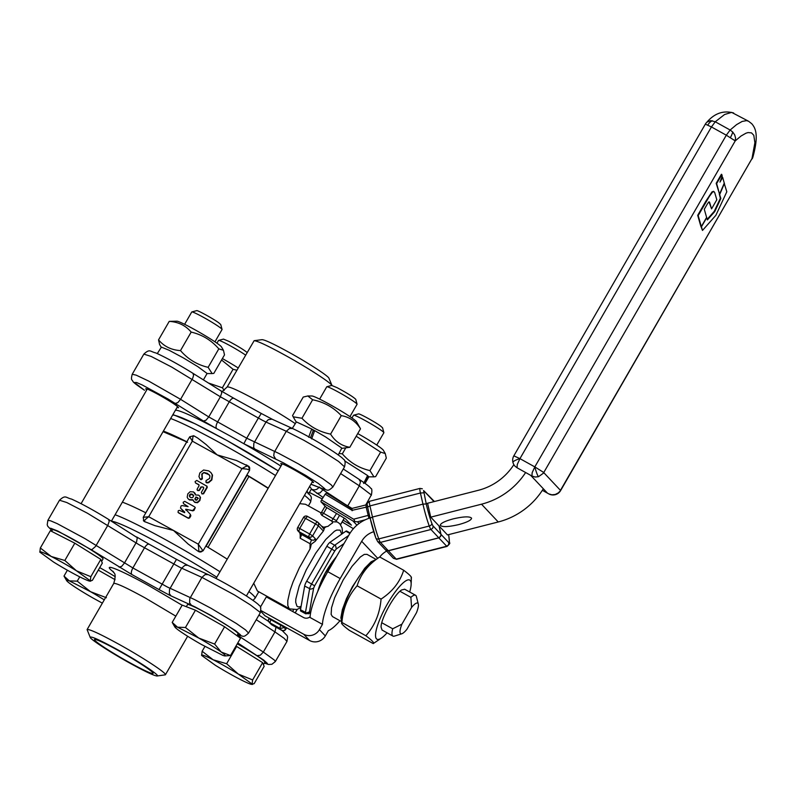 <?xml version="1.0" encoding="UTF-8"?>
<svg xmlns="http://www.w3.org/2000/svg" width="796" height="796" viewBox="0 0 796 796"><rect width="100%" height="100%" fill="white"/><g stroke="black" fill="none" stroke-linecap="round" stroke-linejoin="round"><path stroke-width="1.19" d="M309.574 486.545A78.744 5.741 30 0 1 311.296 489.092A78.744 5.741 30 0 1 311.246 489.261L308.957 493.231M175.438 410.219A78.744 5.741 30 0 1 216.383 428.507L229.755 435.78A78.744 5.741 30 0 1 243.845 443.73A78.744 5.741 30 0 1 280.958 466.118M308.48 494.047L306.808 491.331M172.941 414.567L195.229 423.84L226.91 440.496L278.202 470.884C262.471 460.904 245.407 450.795 226.989 440.566C196.702 423.94 178.593 415.422 172.682 415.005M309.405 492.445L322.221 498.943M146.723 389.97L145.728 388.786C146.593 388.488 150.991 390.518 158.941 394.866C170.871 401.632 177.409 405.93 178.563 407.741L177.03 407.472M295.107 423.512C285.028 416.736 272.889 409.393 258.69 401.483C239.735 391.105 229.228 386.279 227.168 386.985L254.133 340.688C257.516 340.917 267.914 345.802 285.316 355.354C307.147 367.384 330.459 382.428 331.952 385.453M331.982 385.453L328.977 378.279C328.549 376.11 308.112 362.857 288.858 352.25C273.923 344.051 264.998 339.862 262.103 339.663L254.133 340.688M319.266 486.953C317.196 489.839 314.539 490.555 311.296 489.092L323.116 497.49M216.661 428.656C215.616 427.392 215.925 425.183 217.577 422.029L229.208 401.871C231.089 398.905 232.731 397.761 234.114 398.428L220.91 390.806M310.898 484.247L322.43 488.774C328.34 490.057 327.395 491.908 332.897 486.983L331.086 484.754L323.027 478.913L298.261 463.809L278.899 453.451L246.73 438.188L243.845 443.73L283.446 462.854L305.724 475.411L318.34 483.461L324.907 488.814L322.758 488.794L310.938 484.177M281.734 464.774L280.729 463.58C281.605 463.282 286.003 465.312 293.953 469.66C305.883 476.436 312.42 480.724 313.574 482.535L312.042 482.267M233.944 398.318L261.287 413.472L258.372 418.039L262.58 420.358L265.983 422.039L268.262 419.671L271.983 419.154L292.61 428.527L289.495 428.467L286.291 431.283L303.913 440.307L321.833 450.645L338.579 461.451L344.529 466.824C345.534 462.416 345.215 459.939 343.593 459.401C343.146 458.874 342.449 457.471 330.3 449.581C316.4 440.855 303.843 433.84 292.61 428.527M143.967 389.881L134.375 382.498L136.594 382.548L142.255 384.975L168.105 399.045L203.458 421.034L205.995 420.218L208.751 416.935L246.73 438.188L258.372 418.039L220.383 396.776L221.746 392.945L221.318 391.085L192.741 373.195M176.792 559.518L149.34 544.315C148.006 543.668 146.394 544.832 144.514 547.797L132.882 567.956L84.744 538.484L57.173 523.619L50.486 520.763L47.86 520.375L47.213 524.763L47.75 526.255L51.999 530.703M165.618 546.872C184.035 557.101 201.099 567.21 216.82 577.209A78.744 5.741 30 0 0 165.618 546.872C136.156 530.693 118.156 522.166 111.619 521.3A78.744 5.741 30 0 1 165.618 546.872M129.499 662.521A33.83 2.468 30 0 1 94.485 639.536A33.83 2.468 30 0 1 118.077 650.392A33.83 2.468 30 0 1 153.091 673.376A33.83 2.468 30 0 1 129.499 662.521M157.091 675.993L165.389 674.809C167.279 673.525 142.424 657.207 118.614 644.103C99.659 633.725 89.152 628.89 87.092 629.596L90.207 637.387C90.625 635.845 99.639 639.894 117.241 649.506C138.882 661.406 161.001 676.112 157.091 675.993C154.195 675.804 145.27 671.605 130.335 663.406C111.082 652.8 90.644 639.546 90.207 637.387M176.493 559.349L159.031 589.577L169.876 595.368L194.881 606.831L211.258 615.587L235.536 630.651L240.551 634.919L238.094 634.89C243.984 636.163 243.049 638.014 248.541 633.089L245.586 629.935L236.402 623.517L210.87 608.204L194.532 599.557L167.449 587.06L132.882 567.956C131.221 571.1 130.892 573.299 131.887 574.543L159.031 589.577M354.976 521.639L352.946 520.972L356.926 525.191M343.185 520.196L351.414 525.131L345.504 518.863L326.071 507.191L320.957 501.759L352.946 520.972M354.588 521.261L354.13 519.509L321.584 499.958L321.017 501.102M351.752 508.753L326.39 493.022L325.176 494.187L352.051 510.326L351.842 508.933M321.584 499.958L325.176 494.187M354.618 521.201L354.13 519.509M326.37 493.003L351.812 508.286M352.051 510.326L366.17 507.171L366.031 504.913L351.912 508.445L352.14 510.743M377.702 541.608L385.672 550.056L388.279 550.693L380.458 542.384L377.702 541.608L375.831 538.006A2.915 1.89 159.7 0 1 375.762 537.708A23.333 2.846 75.7 0 1 370.15 518.256L372.468 517.022L369.941 505.908L367.633 507.142L370.12 518.106M422.328 488.814L419.97 488.416A5.831 0.716 75.7 0 0 420.427 493.022L422.955 504.137A26.248 3.204 75.7 0 0 429.263 526.027A11.661 1.423 75.7 0 0 430.944 529.499L438.775 537.807L388.279 550.693M438.775 537.807L440.566 536.494L441.014 534.872L439.054 525.977L430.736 517.151L427.591 503.251M543.34 488.764A72.914 70.665 136.7 0 1 498.246 521.967L447.471 534.922L439.153 526.086L441.113 534.982L439.402 537.728L388.378 550.802L385.582 549.966M359.066 523.479L357.474 521.788L354.757 521.589M399.96 591.279L410.875 597.328L411.572 607.447A17.502 4.119 -61 0 1 418.308 604.045A17.502 4.119 -61 0 1 416.497 612.681L406.846 629.387A17.502 4.119 -61 0 1 401.851 633.755A17.502 4.119 -61 0 1 401.92 624.163L392.707 628.79A23.333 5.482 119 0 0 392.945 636.084A23.333 5.482 119 0 0 394.438 636.113L401.851 633.755M411.572 607.447L401.92 624.163M381.791 622.741L392.707 628.79M418.308 604.045L416.378 596.512A23.333 5.482 119 0 0 415.552 595.259A23.333 5.482 119 0 0 410.875 597.328M453.223 518.863C463.72 516.465 469.839 516.246 471.58 518.196C471.322 520.186 467.003 522.325 458.645 524.614C448.148 527.012 442.029 527.231 440.288 525.28C440.546 523.29 444.865 521.151 453.223 518.863M370.06 517.967A34.994 33.92 -43.3 0 0 349.295 534.424L327.783 571.677A49.581 11.661 119 0 0 310.062 617.497L322.46 624.362L319.415 629.646L325.325 635.914A11.661 11.303 136.7 0 1 309.584 640.491L264.959 615.766L260.809 611.368M310.102 616.761A5.831 5.652 136.7 0 1 303.515 617.507L266.322 596.9L260.362 607.219M260.949 610.552L303.684 634.223A11.661 11.303 -43.3 0 0 319.415 629.646M339.972 620.741A49.581 11.661 119 0 1 328.37 630.641L325.325 635.914M327.783 571.677L340.181 578.553A49.581 11.661 119 0 0 322.46 624.362M340.181 578.553L361.692 541.3A20.417 19.791 136.7 0 1 373.712 531.718M430.736 517.151L481.51 504.196A72.914 70.665 -43.3 0 0 525.629 472.525M513.868 464.645A58.327 56.536 136.7 0 1 478.366 490.296L426.178 503.619M386.637 551.091A20.417 19.791 -43.3 0 0 379.782 557.011M222.373 358.568A25.96 1.89 30 0 1 238.163 367.941M208.522 383.035L222.373 387.791L224.203 390.348M236.84 370.24L233.059 369.294L221.557 359.991M233.059 369.294L222.373 387.791M247.098 352.459C243.327 349.484 237.268 345.782 228.91 341.365L223.497 339.106L218.631 340.399A17.502 1.274 30 0 1 225.437 343.235A17.502 1.274 30 0 1 245.576 355.096M216.96 343.195L218.542 340.449A17.502 1.274 30 0 1 218.631 340.399M66.655 580.662L63.998 576.085L69.322 580.871A29.163 2.129 -150 0 0 66.655 580.662A29.163 2.129 -150 0 0 70.645 584.075A29.163 2.129 -150 0 0 93.162 598.104L102.356 603.159M104.256 599.876A29.163 2.129 -150 0 0 90.525 591.687L69.322 580.871L77.252 581.16L90.525 591.687L106.405 597.726M98.276 570.135L115.092 579.687M67.381 570.215L63.998 576.085M79.739 576.851L77.252 581.16M99.719 567.628A29.163 2.129 30 0 1 115.191 576.682M383.871 432.646L382.558 427.79L380.617 426.069C375.205 422.059 359.155 413.224 358.508 413.9L353.643 415.194A17.502 1.274 30 0 1 365.245 420.587A17.502 1.274 30 0 1 381.433 430.497A17.502 1.274 30 0 1 383.871 432.646A17.502 1.274 30 0 1 383.861 432.745L376.747 445.073M252.103 684.043L252.611 684.401L251.775 684.391A29.163 2.129 -150 0 0 252.103 684.043L254.163 683.645L264.153 666.342L262.63 662.64L252.64 679.943L252.103 684.043L238.332 674.093A29.163 2.129 -150 0 0 213.089 659.745L226.631 663.745L238.332 674.093L252.64 679.943M201.657 655.446L215.378 665.297A29.163 2.129 -150 0 0 240.621 679.645A29.163 2.129 -150 0 0 251.775 684.391M202.144 651.247L213.089 659.745A29.163 2.129 -150 0 0 201.607 655.347L202.144 651.247L204.93 646.432M235.954 646.103L236.621 646.442L226.631 663.745M236.621 646.442L262.63 662.64M237.268 643.845A29.163 2.129 30 0 1 260.799 658.451A29.163 2.129 30 0 1 264.859 662.212L263.446 664.64M351.971 418L353.553 415.253A17.502 1.274 30 0 1 353.643 415.194M203.418 379.851L206.95 373.732L206.671 373.145L197.766 366.608L183.289 357.862L169.11 350.26L161.399 347.106L157.29 353.583M194.702 329.624A25.96 1.89 30 0 1 221.497 346.947L223.457 350.29L218.81 348.847C211.348 340.23 202.144 334.648 191.179 332.091C185.607 325.484 178.294 321.912 169.22 321.375L176.901 321.196A25.96 1.89 30 0 1 194.702 329.624M191.179 332.091L180.493 350.588C187.956 359.205 197.169 364.797 208.134 367.344L212.154 373.583L213.816 373.384L224.502 354.887L223.457 350.29M218.81 348.847L208.134 367.344M169.22 321.375L158.543 339.872C164.105 346.479 171.429 350.051 180.493 350.588M161.13 347.116L159.588 344.469L158.543 339.872M222.054 329.385L220.741 324.529L218.8 322.818C213.388 318.798 197.338 309.962 196.692 310.649L191.826 311.933A17.502 1.274 30 0 1 203.438 317.325A17.502 1.274 30 0 1 219.616 327.236A17.502 1.274 30 0 1 222.054 329.385A17.502 1.274 30 0 1 222.054 329.494L214.94 341.822M184.622 324.32L191.746 311.992A17.502 1.274 30 0 1 191.826 311.933M39.86 552.205L40.337 547.996L51.282 556.494A29.163 2.129 -150 0 0 39.8 552.096L53.571 562.046A29.163 2.129 -150 0 0 78.814 576.384A29.163 2.129 -150 0 0 89.968 581.14A29.163 2.129 -150 0 0 90.296 580.782L76.525 570.832A29.163 2.129 -150 0 0 51.282 556.494L64.824 560.483L76.525 570.832L90.824 576.682L90.296 580.782L90.794 581.14L89.968 581.14M90.296 580.782L92.356 580.383L102.336 563.08L100.813 559.379L90.824 576.682M100.813 559.379L74.804 543.19L50.327 530.693L40.337 547.996M74.804 543.19L64.824 560.483M51.621 531.36L52.526 529.788A29.163 2.129 30 0 1 71.123 538.186A29.163 2.129 30 0 1 98.993 555.19A29.163 2.129 30 0 1 103.042 558.951L101.639 561.389M308.649 437.263L311.724 429.004L313.216 430.586L310.51 437.8M338.27 454.924L341.792 448.078L325.604 436.934L314.669 430.616L311.624 438.914M311.724 429.004L296.391 421.9L292.301 428.387M307.823 395.97L311.913 395.99A25.96 1.89 30 0 1 333.793 406.716A25.96 1.89 30 0 1 356.16 421.303A25.96 1.89 30 0 1 356.509 421.741L360.508 428.785C355.842 421.373 349.424 416.985 341.265 415.631C333.474 407.313 323.922 402.02 312.629 399.771L307.823 395.97L303.236 397.065L292.56 415.562L293.167 416.805L301.953 418.268C309.743 426.586 319.286 431.87 330.589 434.128C335.245 441.551 341.663 445.929 349.822 447.282L341.952 448.357M314.43 431.263L313.206 430.616M314.649 430.656A25.96 1.89 -150 0 0 311.823 429.114M360.508 428.785L349.822 447.282M341.265 415.631L330.589 434.128M312.629 399.771L301.953 418.268M357.066 404.189L355.752 399.323C353.285 396.905 347.076 393.025 337.126 387.702L331.703 385.443L326.838 386.737A17.502 1.274 30 0 1 333.643 389.572A17.502 1.274 30 0 1 348.937 398.269A17.502 1.274 30 0 1 357.066 404.189A17.502 1.274 30 0 1 357.066 404.288L349.951 416.616M174.871 626.999L172.205 622.422L177.528 627.208L185.458 627.497L198.731 638.034L214.612 644.063L221.258 652.053A29.163 2.129 -150 0 0 198.731 638.034L177.528 627.208A29.163 2.129 -150 0 0 174.871 626.999A29.163 2.129 -150 0 0 178.851 630.412A29.163 2.129 -150 0 0 201.378 644.442L222.581 655.257A29.163 2.129 -150 0 0 224.979 655.934A29.163 2.129 -150 0 0 221.258 652.053L230.502 655.546L224.979 655.934M185.458 627.497L195.448 610.204L182.194 605.119L172.205 622.422M195.448 610.204L224.601 626.76L214.612 644.063M224.601 626.76L240.491 638.253L230.502 655.546M186.314 606.701L187.538 604.582A29.163 2.129 30 0 1 199.03 609.219A29.163 2.129 30 0 1 225.328 624.223A29.163 2.129 30 0 1 238.054 633.745L236.939 635.686M319.634 399.114L326.758 386.786A17.502 1.274 30 0 1 326.838 386.737M357.742 433.571A25.96 1.89 30 0 1 383.314 450.198L385.264 453.551L380.627 452.108L356.2 436.248M380.627 452.108L369.941 470.605L373.961 476.844L375.632 476.635L386.309 458.138L385.264 453.551M339.106 453.471L342.31 453.849C349.772 462.466 358.986 468.048 369.941 470.605M345.474 448.367L342.31 453.849M404.676 589.229L401.592 589.985C394.488 594.174 380.846 618.8 381.065 627.039L382.06 630.054M409.681 592.005A33.83 7.96 119 0 0 411.144 584.373A33.83 7.96 119 0 0 387.632 603.567A33.83 7.96 119 0 0 381.364 638.113A33.83 7.96 119 0 0 387.075 632.83M353.902 584.881A33.83 7.96 -61 0 1 371.583 562.454L379.712 556.981C368.299 564.434 360.767 574.045 357.105 585.806C348.16 595.876 343.086 608.104 341.902 622.472L341.812 616.194A33.83 7.96 -61 0 1 353.902 584.881M381.364 638.113L373.244 643.596C374.657 643.128 372.2 640.511 365.852 635.745C374.807 625.676 379.871 613.447 381.065 599.08C392.478 591.617 400.01 582.005 403.671 570.254C410.01 575.01 412.477 577.627 411.054 578.095M365.852 635.745L341.902 622.472C340.479 622.94 342.947 625.557 349.285 630.323L373.244 643.596M381.065 599.08L357.105 585.806M403.671 570.254L379.712 556.981M363.623 483.451L367.603 475.55L344.578 460.824M367.483 475.779L368.369 476.267L364.727 483.132M365.065 483.381L368.757 477.003L368.369 476.267M341.633 621.377L340.887 617.686L342.389 609.567L346.419 598.731L352.369 586.761L364.707 568.284L371.095 561.797L375.881 559.558M341.623 621.656L332.449 616.572L331.136 614.393L331.544 607.736L334.618 597.816L343.116 580.085L351.961 566.394L360.309 557.021L364.26 554.414L367.006 554.364M348.708 535.449L334.817 545.16A5.831 1.373 119 0 0 331.803 549.001L311.654 583.906A5.831 1.373 119 0 0 309.624 588.791L305.455 612.522A5.831 1.373 119 0 0 305.644 613.776L300.679 611.029A5.831 1.373 -61 0 1 300.5 609.766L304.669 586.045A5.831 1.373 -61 0 1 306.689 581.16L326.848 546.255A5.831 1.373 -61 0 1 329.852 542.414L345.842 531.231A5.831 1.373 -61 0 1 346.638 531.012L350.18 532.972M192.115 497.729L193.279 496.833L193.428 495.311L192.453 494.246L190.771 493.938L189.587 494.833L189.408 496.246L190.562 497.48L192.115 497.729M193.726 495.629L191.07 494.246L189.408 496.246L190.562 497.48M189.707 496.555L189.985 497.072M193.428 495.311L192.751 494.565M196.851 500.117L198.015 498.097L195.995 496.973L194.841 499.002L196.851 500.117M198.304 498.415L196.294 497.291L194.841 499.002L195.647 499.948M195.129 499.311L195.945 500.266M198.015 498.097L197.537 497.48M203.905 472.466L201.806 474.018L202.055 478.555L200.075 479.083L198.95 476.525L199.826 472.943L203.567 470.008L208.671 470.874L210.88 472.545L212.224 474.824L211.537 479.62L208.303 482.396L205.935 482.207L206.074 480.585L209.637 478.416L209.935 475.819L207.448 473.381L203.905 472.466L202.104 474.326L202.353 478.874L201.01 479.729L200.075 479.083M209.368 474.854L204.204 472.784M210.88 472.545L212.522 475.132L211.835 479.938L208.602 482.704L206.9 482.893L205.935 482.207M206.9 482.893L206.234 482.525L206.9 482.893M190.144 491.709L193.518 491.928L195.597 494.963L198.612 495.142L199.637 496.007L200.204 497.221L199.547 500.266L197.229 502.375L194.582 502.127L192.851 499.729L189.189 499.629L187.936 498.614L187.209 497.172L187.796 493.888L190.144 491.709M193.159 500.137L189.488 499.948L188.095 498.784M199.458 495.789L200.502 497.54L199.846 500.585L197.527 502.694L194.881 502.435L193.408 500.913M194.881 502.435L193.707 501.231M195.249 493.659L194.433 492.634L195.597 494.963M194.552 506.803L184.712 501.351L183.14 502.296L183.498 503.619M194.851 507.112L195.269 507.659L192.642 510.574L185.687 509.281L190.413 514.435L189.339 517.629L188.095 517.997L178.045 512.385L178.264 510.733L179.508 510.365L184.632 512.654L180.523 508.077L180.99 505.997L182.035 505.56L188.085 506.634L183.548 503.679M183.757 503.838L188.085 506.634M184.692 512.087L180.782 508.355M184.632 512.654L184.642 511.997M178.553 512.853L188.393 518.305L189.627 517.947L190.841 515.848L190.413 514.435M193.667 510.127L192.94 510.883L186.602 509.331L185.687 509.281L185.776 509.938M185.985 509.599L186.075 510.256M193.965 510.445L195.269 507.659M207.089 486.326L196.781 480.436L195.11 481.55L195.468 482.874M197.07 489.759L197.488 490.306L197.169 489.072L199.04 485.829L198.721 484.595L195.518 482.933M195.736 483.092L199.05 484.933M206.622 485.888L206.95 487.122L203.279 493.47L201.975 493.948L201.348 492.406L203.667 488.396L203.348 487.162L200.97 486.893L199.1 490.147L197.786 490.615L197.368 490.077M197.786 490.615L199.388 490.455L201.269 487.212L202.512 486.853L203.676 487.5M201.975 493.948L203.577 493.789L207.249 487.441L206.92 486.207M163.061 431.671L187.587 442.277M186.831 441.77A84.575 6.159 -150 0 0 163.379 431.114M248.392 466.088L249.626 470.207L246.859 474.993L248.909 476.476A81.66 5.95 30 0 1 268.133 488.326M227.238 559.15A84.575 6.159 -150 0 0 205.846 546.036L203.089 550.822L198.94 551.737A84.575 6.159 -150 0 0 197.826 551.081L198.861 551.658A2.915 2.826 -43.3 0 0 202.791 550.504L198.304 544.195L198.94 551.737M145.817 512.803A84.575 6.159 -150 0 0 122.365 502.157M323.494 530.882L315.156 541.37A5.831 1.373 119 0 0 315.415 538.852L313.654 540.235L311.475 540.006L310.092 543.728L310.002 549.021L299.386 567.767L293.117 581.757L290.132 590.194L287.804 600.532L287.794 605.398L289.018 608.353A49.581 11.661 119 0 0 289.714 608.9L257.406 591L253.735 583.259M281.864 630.412L283.953 630.591L285.674 629.308M286.63 627.775L285.754 629.298A2.915 2.915 0 0 1 281.814 630.392L271.894 624.9A2.915 2.915 0 0 1 271.187 624.353L271.943 624.92M282.66 626.352L283.734 627.129L282.988 627.984L279.804 628.273L280.759 625.228L282.66 626.352M269.237 618.92L270.849 619.736L269.884 622.78L268.56 621.069M298.102 527.658L299.714 528.484L298.749 531.519L297.425 529.818M317.305 521.858L307.435 516.375L306.699 516.773M317.584 522.017L318.718 523.609L318.42 525.798L315.445 523.897L309.634 533.977L312.599 535.877L311.375 537.041L309.176 537.24L308.589 536.623L309.634 533.977L299.714 528.484L305.525 518.405L303.923 517.589M315.156 541.37L311.226 544.245L310.579 547.379M310.301 548.434L310.002 549.021M316.619 522.275L315.445 523.897L305.525 518.405L307.475 516.405M300.281 533.131L300.172 538.225L301.634 534.693L298.749 531.519L308.669 537.021L311.475 540.006L301.555 534.504L298.082 531.002A2.915 2.915 0 0 1 297.674 527.549L303.495 517.47A2.915 2.915 0 0 1 307.435 516.375L317.355 521.868A2.915 2.915 0 0 1 318.062 522.425L323.126 527.808M336.549 513.48L331.783 520.813L332.569 522.982A49.581 11.661 119 0 0 328.042 526.345C325.435 526.733 324.081 527.838 324.002 529.648L323.355 531.041L318.42 525.798L312.599 535.877L315.415 538.852M328.042 526.345L322.589 527.42L323.335 527.081L321.485 526.057M342.569 533.519L342.091 527.977L339.802 523.748L337.285 521.947L332.569 521.778M325.106 506.166L321.524 512.365L323.564 513.301L321.863 515.32L320.718 513.659L321.952 512.475M143.37 520.584A2.915 2.826 -43.3 0 0 144.305 521.43L145.19 519.619L148.713 516.723L143.21 517.33M189.816 436.924L192.343 441.143L192.93 436.924L193.756 435.78M145.34 522.007A84.575 6.159 -150 0 0 144.384 521.519L154.961 525.668L173.508 530.454L148.713 516.723L192.343 441.143L217.139 454.884L206.045 444.476L197.577 437.959L193.677 435.72L189.687 436.825L190.154 437.73M195.677 436.825L194.791 436.357M246.76 469.093L249.327 469.899A2.915 2.826 -43.3 0 0 248.302 466.008L246.034 466.337L241.934 468.625L246.76 469.093M248.969 466.516L236.462 460.506L217.139 454.884L241.934 468.625L198.304 544.195L173.508 530.454L188.204 544.086L197.826 551.081M246.223 464.834L247.277 465.431M144.384 521.519L143.718 520.992M206.134 546.205L247.098 475.242L247.725 475.729M268.252 488.107A84.575 6.159 -150 0 0 246.859 474.993M321.863 515.32L332.36 521.48M299.704 503.649L305.455 504.256L321.166 512.962M711.554 208.87L709.534 202.114L708.748 202.005L707.505 203.726L704.291 209.268L706.619 217.417L701.326 226.581L700.848 226.323L697.704 215.318L705.823 201.249L711.982 191.906L713.524 191.339L714.679 192.493L716.808 199.766L711.554 208.87L709.047 201.836M701.326 226.581L698.182 215.587L709.385 196.353L712.49 192.144L714.012 191.607M724.44 183.398L719.654 194.592L720.838 198.532L714.778 211.557L707.395 219.905L706.739 217.626L701.455 226.78L700.977 226.522L702.49 230.442L715.853 215.328L726.818 191.766L724.201 183.269M701.455 226.78L702.49 230.442M719.305 194.025L720.36 198.264L714.301 211.288L707.216 219.298M722.678 177.418L719.972 182.115L722.261 175.956L721.405 174.264L716.181 183.319L719.554 194.164L724.26 183.13L722.678 177.418L722.201 177.16L721.106 179.06M721.882 174.533L716.659 183.577L716.181 183.319M716.659 183.577L719.554 194.164M513.072 462.645A8.746 1.91 -14.8 0 1 512.952 462.446A8.746 8.746 0 0 1 513.838 455.839L519.937 458.645L517.281 464.456L517.052 467.769L515.042 466.217A8.746 8.746 0 0 1 512.952 462.446A8.746 1.91 -14.8 0 1 519.937 458.645L711.435 126.952L705.336 124.146A8.746 8.746 0 0 1 706.908 122.166L710.728 120.624L715.256 121.778L711.435 126.952L726.32 135.201L730.131 130.017L732.698 132.007L734.708 134.912L735.564 137.997L735.235 140.882L726.32 135.201L534.812 466.894L543.3 472.197L543.27 473.302L538.464 476.714L535.111 477.023L531.927 476.018L532.166 472.695L534.812 466.894L519.937 458.645M548.951 493.938L551.837 494.794L555.2 494.485L558.225 492.933L560.603 490.605L752.946 156.921A8.746 8.746 0 0 1 752.111 158.911M517.052 467.769L530.683 475.331L547.419 493.102L542.365 490.296M203.458 421.034L216.383 428.507M143.847 354.111C149.996 348.419 149.996 351.633 155.867 352.956C166.016 357.543 178.364 364.319 192.921 373.284L193.577 375.334L192.741 378.17L180.583 399.323L148.703 381.085L136.176 375.145L132.216 374.269L143.847 354.111L151.17 356.439L171.697 367.065L220.383 396.776L208.751 416.935L180.583 399.323L177.826 402.607L175.289 403.423M132.216 374.269C131.29 377.742 131.26 379.702 132.106 380.15C133.857 382.04 130.335 380.667 144.225 390.08L144.504 390.239M344.807 504.077L322.957 489.809L319.962 492.943L316.848 493.391M323.355 489.122L322.957 489.809A11.661 0.846 30 0 1 320.241 487.908M255.347 449.79L253.665 447.521L253.854 443.233L265.983 422.039L286.291 431.283L274.162 452.466L273.744 455.75L275.655 459.023M347.772 505.858L359.344 485.819L371.314 494.963L365.782 504.903M340.628 473.59L359.344 485.819L360.459 481.829L359.046 479.321M322.43 488.774L321.654 488.386M52.038 530.633L50.019 528.604L50.655 528.226L57.889 531.081L90.913 549.519L92.057 549.499L95.6 546.384L107.848 525.26L109.211 521.43L108.554 519.38C93.998 510.415 81.65 503.639 71.511 499.062C65.64 497.739 65.64 494.525 59.491 500.226L66.804 502.535L87.331 513.161L139.151 544.782L180.025 567.389L181.667 568.165L184.861 565.349L187.667 565.279L208.244 574.622L205.119 574.573L201.925 577.379L234.541 594.99L250.292 604.851L259.824 612.114L260.192 612.91L248.541 633.089M182.135 605.229L149.091 585.806C119.042 569.05 100.336 561.827 113.619 572.095M113.012 571.289C113.171 573.637 117.201 571.498 113.728 583.468C115.788 582.762 126.295 587.597 145.24 597.975L175.826 616.154M237.775 642.949L263.784 660.163L267.366 663.396L264.371 663.058M90.913 549.519L131.887 574.543M119.131 567.16L121.679 566.344L124.435 563.061L136.584 541.907L137.28 537.678L108.375 519.29M171.031 595.915L169.349 593.647L169.538 589.348L181.667 568.165L201.925 577.379L189.796 598.572L189.607 602.861L191.289 605.129M256.272 619.706L274.968 631.915L275.993 627.168M264.332 663.118L268.491 664.461L271.874 664.302L275.346 661.546L274.431 660.133L263.337 652.063L260.342 655.198L257.227 655.645M282.172 630.561L287.097 635.536L287.635 637.029L286.978 641.397L284.102 638.302L274.968 631.915L263.337 652.063L238.611 635.924L238.193 636.591M239.009 635.238L238.611 635.924A11.661 0.846 30 0 1 237.308 635.049M149.18 544.205L136.584 536.932M353.404 528.693L342.171 521.947L353.404 528.693M367.523 506.734L366.17 507.171L368.916 518.335M365.861 505.361L367.215 504.505M440.944 534.315L433.124 526.007L432.745 528.186L430.944 529.499L380.458 542.384A11.661 1.423 -104.3 0 1 378.767 538.902A2.915 1.89 159.7 0 1 375.831 538.006L370.15 518.256M370.628 517.679L370.11 518.186L367.633 507.142M433.124 526.007A8.746 1.065 -104.3 0 1 431.86 523.4A2.915 1.89 -20.3 0 1 429.263 526.027L378.767 538.902A26.248 3.204 -104.3 0 1 372.468 517.022L422.955 504.137L426.248 503.948L423.591 490.575L433.999 501.619M423.731 492.824L420.427 493.022L369.941 505.908A5.831 0.716 -104.3 0 1 369.483 501.301C365.702 504.624 367.493 503.092 367.593 507.072L368.11 506.564M354.031 519.082L369.404 515.072M438.865 537.917L446.695 546.225L396.209 559.11L393.453 558.334L396.577 559.299A11.661 1.423 -104.3 0 1 396.209 559.11L388.378 550.802M448.675 534.613L449.491 542.763A2.915 2.637 -179.3 0 0 449.382 542.006A8.746 1.065 -104.3 0 1 448.874 542.733L448.496 544.912L446.695 546.225A11.661 1.423 75.7 0 0 447.063 546.414L396.577 559.299M448.636 534.623A23.333 2.846 -104.3 0 1 449.382 542.006M434.417 501.51L423.591 490.575M431.86 523.4A23.333 2.846 -104.3 0 1 426.248 503.948M357.474 521.788L365.195 519.818M448.874 542.733L441.044 534.424M303.684 634.223L309.584 640.491M361.692 541.3L377.722 558.314M481.51 504.196L498.246 521.967M310.808 611.885L309.933 612.492L309.445 611.975L313.614 588.244L314.619 585.806L334.778 550.902L336.28 548.981L344.011 543.568M336.549 556.494C327.494 567.349 321.216 579.01 317.733 591.488M329.852 542.414L335.683 545.867L336.28 548.981M326.848 546.255L334.778 550.902M306.689 581.16L314.619 585.806M304.669 586.045L310.689 589.169L313.614 588.244M300.5 609.766L306.52 612.9L309.445 611.975M308.49 613.815L309.933 612.492M345.842 531.231L349.872 533.459M186.662 441.989L145.787 512.783M208.005 547.32L248.909 476.476M249.626 470.207L203.089 550.822M297.137 609.418L295.147 612.87M286.56 627.736L285.704 629.218L283.734 627.129L284.152 626.402M281.774 630.362L271.854 624.87L269.884 622.78L279.804 628.273L281.774 630.362M289.923 609.01L289.605 609.806M292.699 611.517L293.416 609.945M281.068 624.701L280.759 625.228L270.849 619.736L271.157 619.198M279.685 604.303L280.003 603.517M322.589 527.42L323.912 529.131M300.172 538.225L310.092 543.728M326.828 507.639L323.564 513.301L336.459 520.683L339.564 515.291M335.753 521.818A5.831 1.373 119 0 0 336.459 520.683M344.28 518.126L340.529 524.624M143.778 521.062L143.23 517.3L189.687 436.825M301.107 606.313A43.75 10.288 -61 0 1 296.888 606.064L295.684 602.164L295.823 599.08L299.157 586.184L306.241 569.856L315.714 553.21L325.763 539.469L334.459 531.26L336.758 530.056L340.131 530.146L341.703 534.126M170.652 418.517A84.575 6.159 30 0 1 223.099 444.556A84.575 6.159 30 0 1 275.525 475.52M304.5 495.331A84.575 6.159 30 0 1 310.619 502.007L311.395 497.908L310.987 496.356L306.898 491.182M253.009 600.383L255.068 598.234A84.575 6.159 -150 0 0 248.939 591.567M219.975 571.747A84.575 6.159 -150 0 0 167.538 540.783A84.575 6.159 -150 0 0 115.092 514.753M560.464 490.356L543.728 472.585L735.235 140.882L741.006 136.046L745.961 133.201L748.081 132.564L751.514 132.882L753.792 135.3L754.897 142.683L751.971 158.663L560.464 490.356M542.355 490.316L548.782 493.888A8.746 8.746 0 0 0 555.469 494.634A8.746 1.005 -106.2 0 1 555.2 494.485M530.683 475.331L547.419 493.102M707.803 125.052A8.746 6.149 -64.1 0 1 712.35 120.733M538.464 476.714A8.746 1.005 -106.2 0 1 534.812 466.894M730.38 137.559A8.746 2.627 -58.7 0 0 732.698 132.007M748.538 121.221L746.529 120.624L742.101 121.46L736.579 124.624L730.131 130.017L715.256 121.778L724.589 114.505L731.653 112.385L748.538 121.221L751.732 123.708C755.444 128.017 759.026 134.624 752.946 156.921M227.168 386.985L222.174 391.572M261.287 413.472L272.312 419.283M332.897 486.983L344.529 466.824M343.275 468.993L359.324 479.471C368.807 485.789 369.921 487.152 370.797 488.376C372.011 488.406 372.19 490.714 371.334 495.291M176.483 559.329L187.985 565.409M187.647 636.263L165.389 674.809M208.244 574.622C219.467 579.936 232.024 586.95 245.934 595.677C258.083 603.567 258.79 604.97 259.237 605.497C260.859 606.045 261.178 608.522 260.173 612.93M59.491 500.226L47.86 520.375M286.978 641.397L275.346 661.546M113.728 583.468L87.092 629.596M258.919 615.109L268.69 621.477M237.526 634.661L238.094 634.89M449.491 542.763C450.327 542.942 449.521 544.165 447.063 546.414M419.97 488.416L369.483 501.301M393.453 558.334L385.632 550.016M382 630.014L392.945 636.084M404.617 589.199L415.552 595.259M206.94 373.563L212.154 373.583M81.073 503.679L147.25 389.055M111.39 521.161L177.558 406.557M296.142 421.91L293.167 416.805M246.392 595.975L312.569 481.351M216.084 578.473L282.262 463.849M368.757 476.824L373.961 476.844M411.144 584.373L411.373 577.607M366.936 554.324L376.11 559.409M305.644 613.776L309.127 613.507L310.709 612.403M336.181 557.13L325.176 573.289L318.141 590.562M297.256 609.378L295.216 612.91M269.207 618.124L268.809 618.8A2.915 2.915 0 0 0 269.217 622.253L271.187 624.353M278.112 602.472L277.754 603.229M299.883 533.867L300.261 532.564M340.589 524.703L344.36 518.166M300.878 607.627L296.878 609.497L289.714 608.9M308.39 505.878L310.619 502.007M255.068 598.234L258.8 591.766M555.469 494.634A8.746 8.746 0 0 0 560.603 490.605M706.908 122.166C714.559 113.251 723.484 110.186 733.663 112.982M513.838 455.839L705.336 124.146"/></g></svg>
